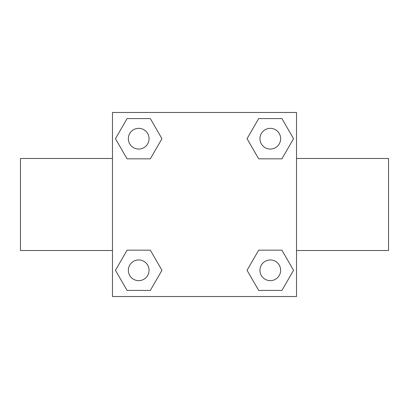 <?xml version="1.0" encoding="UTF-8"?>
<svg xmlns="http://www.w3.org/2000/svg" width="409" height="409" viewBox="0 0 409 409"><rect width="100%" height="100%" fill="white"/><g stroke="black" fill="none" stroke-linecap="round" stroke-linejoin="round"><path stroke-width="0.61" d="M150.323 158.83L127.081 158.83L115.456 138.702L127.081 118.574L150.323 118.574L161.949 138.702L150.323 158.83L138.181 158.83M138.181 250.17L150.323 250.17L161.949 270.298L150.323 290.426L127.081 290.426L115.456 270.298L127.081 250.17L150.323 250.17M270.819 158.83L258.677 158.83L247.051 138.702L258.677 118.574L281.919 118.574L293.544 138.702L281.919 158.83L258.677 158.83M258.677 250.17L281.919 250.17L293.544 270.298L281.919 290.426L258.677 290.426L247.051 270.298L258.677 250.17L270.819 250.17M296.525 250.512L388.55 250.512L388.55 158.487L296.525 158.487M112.475 158.487L20.45 158.487L20.45 250.512L112.475 250.512M112.475 112.475L296.525 112.475L296.525 296.525L112.475 296.525L112.475 112.475M281.919 290.426L258.677 290.426L281.919 290.426M280.651 270.298A10.353 10.353 0 0 0 265.119 261.331A10.353 10.353 0 0 0 265.119 279.265A10.353 10.353 0 0 0 280.651 270.298M150.323 290.426L127.081 290.426L150.323 290.426M149.055 270.298A10.353 10.353 0 0 0 133.523 261.331A10.353 10.353 0 0 0 133.523 279.265A10.353 10.353 0 0 0 149.055 270.298M258.677 118.574L281.919 118.574L258.677 118.574M280.651 138.702A10.353 10.353 0 0 0 265.119 129.735A10.353 10.353 0 0 0 265.119 147.669A10.353 10.353 0 0 0 280.651 138.702M127.081 118.574L150.323 118.574L127.081 118.574M149.055 138.702A10.353 10.353 0 0 0 133.523 129.735A10.353 10.353 0 0 0 133.523 147.669A10.353 10.353 0 0 0 149.055 138.702"/></g></svg>
